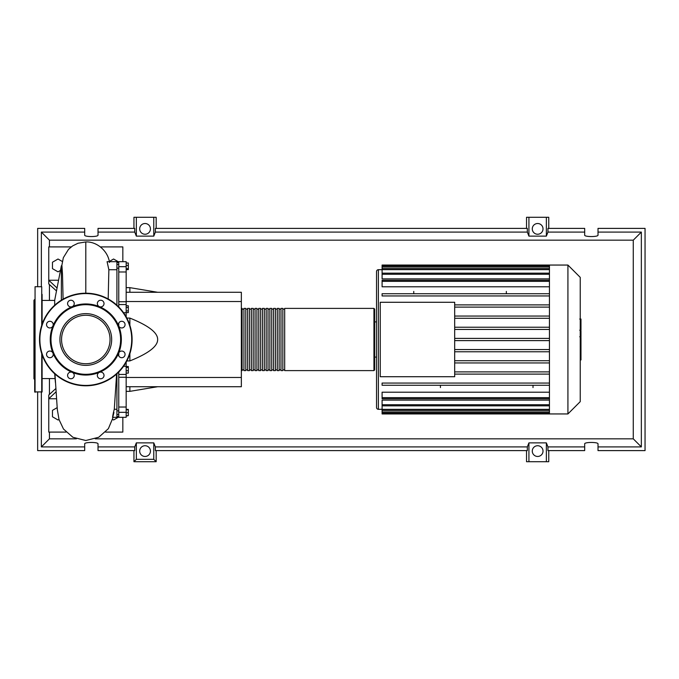 <?xml version="1.0" encoding="UTF-8"?>
<svg xmlns="http://www.w3.org/2000/svg" width="679" height="679" viewBox="0 0 679 679"><rect width="100%" height="100%" fill="white"/><g stroke="black" fill="none" stroke-linecap="round" stroke-linejoin="round"><path stroke-width="1.02" d="M116.915 262.501L118.766 262.501M116.915 416.499L118.766 416.499M126.167 292.276L241.351 292.276L241.351 301.535L126.167 301.535M241.351 301.535L241.351 386.724L126.167 386.724M241.351 377.465L126.167 377.465M126.846 360.914L129.876 360.914C148.523 353.436 157.774 346.298 157.655 339.5C157.774 332.702 148.523 325.564 129.876 318.086L126.846 318.086M129.876 386.724L129.876 391.35L126.167 391.35M129.876 318.086L129.876 325.326M129.876 353.674L129.876 360.914M126.167 287.65L129.876 287.65L129.876 292.276M126.167 263.002L128.323 263.002L128.323 269.614L126.167 269.614M126.167 268.731L128.323 268.731M126.167 265.421L128.323 265.421M126.167 307.477L128.323 307.477L128.323 305.762L126.167 305.762M126.167 312.603L128.323 312.603L128.323 307.477M126.167 310.897L128.323 310.897M126.167 370.7L128.323 370.7L128.323 366.516L126.167 366.516M126.167 367.398L128.323 367.398M126.167 373.119L128.323 373.119L128.323 370.7M126.167 415.65L128.323 415.65L128.323 409.386L126.167 409.386M126.167 412.688L128.323 412.688M126.167 409.726L128.323 409.726M126.167 415.998L128.323 415.65M126.167 301.739L118.766 301.739L118.766 304.565L126.167 304.557L126.167 261.678L118.766 261.678L118.766 271.973L126.167 271.973M118.766 301.739L118.766 271.973M126.167 407.027L118.766 407.027L118.766 417.322L126.167 417.322L126.167 362.162M118.766 355.906L118.766 352.859M118.766 326.141L118.766 323.094M126.167 316.838L126.167 304.565M118.766 407.027L118.766 377.261L126.167 377.261M118.766 372.007L118.766 377.261M118.766 306.993L118.766 304.557M126.167 374.435L118.766 374.443M241.351 369.868L242.097 370.607L242.097 308.393L241.351 309.132M373.942 308.393L284.688 308.393L284.688 370.607L373.942 370.607L374.681 369.868L374.681 309.132L373.942 308.393L373.942 370.607M282.837 339.5L282.837 308.393L280.979 308.393L280.979 370.607L282.837 370.607L282.837 339.5M279.128 339.5L279.128 308.393L277.278 308.393L277.278 370.607L279.128 370.607L279.128 339.5M275.428 339.5L275.428 308.393L273.578 308.393L273.578 370.607L275.428 370.607L275.428 339.5M271.727 339.5L271.727 308.393L269.869 308.393L269.869 370.607L271.727 370.607L271.727 339.5M268.018 339.5L268.018 308.393L266.168 308.393L266.168 370.607L268.018 370.607L268.018 339.5M264.318 339.5L264.318 308.393L262.467 308.393L262.467 370.607L264.318 370.607L264.318 339.5M260.609 339.5L260.609 308.393L258.758 308.393L258.758 370.607L260.609 370.607L260.609 339.5M256.908 339.5L256.908 308.393L255.058 308.393L255.058 370.607L256.908 370.607L256.908 339.5M253.208 339.5L253.208 308.393L251.357 308.393L251.357 370.607L253.208 370.607L253.208 339.5M249.499 339.5L249.499 308.393L247.648 308.393L247.648 370.607L249.499 370.607L249.499 339.5M245.798 339.5L245.798 308.393L243.948 308.393L243.948 370.607L245.798 370.607L245.798 339.5M580.239 277.372L580.239 401.628L567.924 413.944L567.924 265.056L580.239 277.372M567.924 265.056L549.447 265.056L549.447 413.944L382.09 413.944L382.09 400.126L549.447 400.126M378.39 409.31L378.39 269.69A1.85 1.85 0 0 0 376.539 271.541L376.539 407.459A1.85 1.85 0 0 0 378.39 409.31L382.09 409.31M549.447 286.793L382.09 286.793L382.09 280.232L549.447 280.232M549.447 278.874L382.09 278.874L382.09 265.913L549.447 265.913M380.24 376.718L380.24 302.282L454.684 302.282L454.684 376.718L380.24 376.718M549.447 316.058L454.684 316.058M549.447 318.281L454.684 318.281M549.447 327.219L454.684 327.219M549.447 329.442L454.684 329.442M549.447 338.388L454.684 338.388M549.447 340.612L454.684 340.612M549.447 349.558L454.684 349.558M549.447 351.781L454.684 351.781M549.447 360.719L454.684 360.719M549.447 362.942L454.684 362.942M549.447 371.888L454.684 371.888M549.447 397.656L382.09 397.656L382.09 392.207L549.447 392.207M549.447 374.112L454.684 374.112M506.347 291.418L506.347 293.727M413.757 291.418L413.757 293.727M533.015 387.582L533.015 385.273M440.425 387.582L440.425 385.273M549.447 265.056L382.09 265.056L382.09 265.913M382.09 397.656L382.09 398.768L549.447 398.768M549.447 385.273L382.09 385.273L382.09 383.058L549.447 383.058M549.447 293.727L382.09 293.727L382.09 295.942L549.447 295.942M549.447 304.888L454.684 304.888M549.447 307.112L454.684 307.112M374.681 339.5L374.681 357.095L376.539 357.095M580.978 319.334L580.978 329.442M580.978 319.809L580.239 319.809M580.239 330.936L580.978 330.936L580.978 336.759L579.73 336.759M580.978 334.051L580.239 334.051M580.239 341.181L580.978 341.181L580.978 337.395L580.239 337.395M580.978 341.181L580.978 359.946L580.239 359.946M580.978 356.73L580.239 356.73M580.978 356.212L580.239 356.212M580.978 352.172L580.239 352.172M580.978 349.736L580.239 349.736M580.978 348.666L580.239 348.666M580.978 345.552L580.239 345.552M54.693 378.576L42.098 378.576M54.693 300.424L42.098 300.424M55.415 382.506L54.693 373.781M61.356 300.186L61.356 265.795L54.693 300.245L54.693 305.219M118.766 416.991L113.58 419.987L112.612 419.427M58.988 419.435L58.021 419.987L52.47 416.779L52.47 410.362L57.129 407.672M60.456 270.437L58.021 271.846L52.47 268.638L52.47 262.221L58.021 259.013L62.298 261.483M109.302 261.483L113.58 259.013L118.766 262.009M116.915 305.219L116.915 261.678L107.078 261.678L108.861 269.733L116.915 269.733M112.519 417.322L116.915 417.322L116.915 373.781M116.915 374.443L116.202 374.418M116.915 409.267L114.284 409.267L116.584 374.443M113.928 412.476C111.882 421.498 112.527 415.54 114.284 409.267M108.19 298.981L108.861 269.733M56.493 290.935L48.761 283.949L48.761 280.24L58.564 280.24M71.219 246.91L48.761 246.91L48.761 280.24L57.053 288.023M55.754 388.617L48.761 395.051L48.761 398.76L55.958 391.902M56.399 398.76L48.761 398.76L48.761 432.09L66.041 432.09M61.356 265.795L61.95 265.795L62.51 274.681L63.079 299.167M100.382 246.91L122.84 246.91L122.84 261.678M122.84 417.322L122.84 432.09L105.559 432.09M42.098 354.777L42.098 391.91L34.688 391.91L34.688 384.637M41.725 325.326L41.725 286.725L35.062 286.725L35.062 392.275M34.688 301.323L34.688 391.91M34.688 299.498L33.95 300.245L33.95 378.755L34.688 379.502M34.688 318.417L34.688 302.511M42.098 384.637L42.098 376.489M42.098 302.511L42.098 301.323M34.688 326.565L34.688 352.435M34.688 360.583L34.688 376.489M42.098 294.363L42.098 324.223M110.04 339.5A24.24 24.24 0 0 1 85.8 363.74A24.24 24.24 0 0 1 61.56 339.5A24.24 24.24 0 0 1 85.8 315.26A24.24 24.24 0 0 1 110.04 339.5M39.509 339.5A46.299 46.299 0 0 1 85.8 293.201A46.299 46.299 0 0 1 132.099 339.5A46.299 46.299 0 0 1 85.8 385.799A46.299 46.299 0 0 1 39.509 339.5A46.299 46.299 0 0 1 85.8 293.201L85.8 241.936C97.343 241.452 108.19 251.468 109.48 262.476M118.647 325.895A35.554 35.554 0 0 1 118.647 353.105A3.336 3.336 0 0 1 124.087 352.028A3.336 3.336 0 0 1 124.087 356.738A3.336 3.336 0 0 1 118.647 353.105A35.554 35.554 0 0 1 99.406 372.347A3.336 3.336 0 0 1 104.014 375.428A3.336 3.336 0 0 1 100.679 378.763A3.336 3.336 0 0 1 99.406 372.347A35.554 35.554 0 0 1 72.195 372.347A3.336 3.336 0 0 1 73.273 377.787A3.336 3.336 0 0 1 68.562 377.787A3.336 3.336 0 0 1 72.195 372.347A35.554 35.554 0 0 1 52.954 353.105A3.336 3.336 0 0 1 49.873 357.714A3.336 3.336 0 0 1 46.537 354.379A3.336 3.336 0 0 1 52.954 353.105A35.554 35.554 0 0 1 99.406 306.653A35.554 35.554 0 0 1 118.647 325.895A3.336 3.336 0 0 1 121.728 321.286A3.336 3.336 0 0 1 125.063 324.621A3.336 3.336 0 0 1 118.647 325.895M50.984 339.5A34.816 34.816 0 0 1 85.8 304.684A34.816 34.816 0 0 1 120.616 339.5A34.816 34.816 0 0 1 85.8 374.316A34.816 34.816 0 0 1 50.984 339.5M47.513 326.972A3.336 3.336 0 0 1 47.513 322.262A3.336 3.336 0 0 1 52.954 325.895A3.336 3.336 0 0 1 47.513 326.972M67.586 303.572A3.336 3.336 0 0 1 70.922 300.237A3.336 3.336 0 0 1 72.195 306.653A3.336 3.336 0 0 1 67.586 303.572M98.328 301.213A3.336 3.336 0 0 1 103.038 301.213A3.336 3.336 0 0 1 99.406 306.653A3.336 3.336 0 0 1 98.328 301.213M150.432 451.094A5.373 5.373 0 0 1 145.06 456.466A5.373 5.373 0 0 1 139.687 451.094A5.373 5.373 0 0 1 145.06 445.73A5.373 5.373 0 0 1 150.432 451.094M543.013 451.094A5.373 5.373 0 0 1 537.641 456.466A5.373 5.373 0 0 1 532.277 451.094A5.373 5.373 0 0 1 537.641 445.73A5.373 5.373 0 0 1 543.013 451.094M150.432 228.882A5.373 5.373 0 0 1 145.06 234.247A5.373 5.373 0 0 1 139.687 228.882A5.373 5.373 0 0 1 145.06 223.51A5.373 5.373 0 0 1 150.432 228.882M543.013 228.882A5.373 5.373 0 0 1 537.641 234.247A5.373 5.373 0 0 1 532.277 228.882A5.373 5.373 0 0 1 537.641 223.51A5.373 5.373 0 0 1 543.013 228.882M584.678 446.909L547.961 446.909L547.961 450.61L584.678 450.61L584.678 443.879C584.356 441.978 598.335 441.978 598.012 443.879L598.012 450.61L645.05 450.61L645.05 228.39L598.012 228.39L598.012 235.121C598.335 237.022 584.356 237.022 584.678 235.121L584.678 228.39L547.961 228.39L547.961 232.091L584.678 232.091M133.95 228.39L133.95 217.28L136.343 217.28L136.343 236.131L134.748 232.091L134.748 228.39L98.022 228.39L98.022 235.121C98.345 237.022 84.366 237.022 84.688 235.121L84.688 228.39L37.651 228.39L37.651 286.725M548.759 228.39L548.759 217.28L546.366 217.28L546.366 236.131L528.924 236.131L527.328 232.091L527.328 228.39L155.372 228.39L155.372 232.091L153.777 236.131L153.777 217.28L156.17 217.28L156.17 228.39M526.531 228.39L526.531 217.28L528.924 217.28L528.924 236.131M548.759 450.61L548.759 461.72L526.531 461.72L526.531 450.61M156.17 450.61L156.17 461.72L133.95 461.72L133.95 450.61M598.012 232.091L641.349 232.091L641.349 446.909L598.012 446.909M37.651 392.275L37.651 450.61L84.688 450.61L84.688 443.879C84.366 441.978 98.345 441.978 98.022 443.879L98.022 450.61L134.748 450.61L134.748 446.909L98.022 446.909M98.022 232.091L134.748 232.091M84.688 446.909L41.36 446.909L41.36 392.275M41.36 286.725L41.36 232.091L84.688 232.091M546.366 217.28L528.924 217.28M547.961 232.091L546.366 236.131M153.777 236.131L136.343 236.131M153.777 217.28L136.343 217.28M134.748 446.909L136.343 442.869L153.777 442.869L155.372 446.909L155.372 450.61L527.328 450.61L527.328 446.909L528.924 442.869L528.924 461.72M528.924 442.869L546.366 442.869L546.366 461.72M546.366 442.869L547.961 446.909M641.349 446.909L633.269 438.829L95.247 438.829M76.354 438.829L49.44 438.829L49.44 432.09M41.36 446.909L49.44 438.829M527.328 446.909L155.372 446.909M155.372 232.091L527.328 232.091M156.17 461.72L153.777 459.327L136.343 459.327L133.95 461.72M136.343 442.869L136.343 459.327M153.777 442.869L153.777 459.327M641.349 232.091L633.269 240.171L633.269 438.829M49.44 394.44L49.44 378.576M49.44 300.424L49.44 284.552M49.44 246.91L49.44 240.171L633.269 240.171M41.36 232.091L49.44 240.171M59.93 339.5A25.87 25.87 0 0 1 98.735 317.093A25.87 25.87 0 0 1 98.735 361.907A25.87 25.87 0 0 1 59.93 339.5M126.167 266.677L118.766 266.677M123.553 366.295L126.167 366.295M126.167 312.705L123.553 312.705M118.766 412.323L126.167 412.323M549.447 267.025L382.09 267.025M549.447 281.344L382.09 281.344M549.447 269.648L382.09 269.648M549.447 274.265L382.09 274.265M549.447 411.975L382.09 411.975M549.447 409.352L382.09 409.352M549.447 404.735L382.09 404.735M580.978 329.909L580.239 329.909M580.978 327.55L580.239 327.55M580.978 323.391L580.239 323.391M580.978 336.682L580.239 336.682M580.978 339.288L580.239 339.288M580.978 341.418L580.239 341.418M41.725 353.674L41.725 392.275M85.8 293.201A46.299 46.299 0 0 1 132.099 339.5M85.8 385.426A45.926 45.926 0 0 1 39.874 339.5A45.926 45.926 0 0 1 85.8 293.574A45.926 45.926 0 0 1 131.726 339.5A45.926 45.926 0 0 1 85.8 385.426M118.766 410.837L116.915 410.837M118.766 268.163L116.915 268.163M157.655 386.724L129.876 391.35M157.655 292.276L129.876 287.65M118.766 264.454L116.915 264.454M118.766 414.546L116.915 414.546M243.948 369.868L242.097 369.868M247.648 369.868L245.798 369.868M251.357 369.868L249.499 369.868M255.058 369.868L253.208 369.868M258.758 369.868L256.908 369.868M262.467 369.868L260.609 369.868M266.168 369.868L264.318 369.868M269.869 369.868L268.018 369.868M273.578 369.868L271.727 369.868M277.278 369.868L275.428 369.868M280.979 369.868L279.128 369.868M284.688 369.868L282.837 369.868M284.688 309.132L282.837 309.132M280.979 309.132L279.128 309.132M277.278 309.132L275.428 309.132M273.578 309.132L271.727 309.132M269.869 309.132L268.018 309.132M266.168 309.132L264.318 309.132M262.467 309.132L260.609 309.132M258.758 309.132L256.908 309.132M255.058 309.132L253.208 309.132M251.357 309.132L249.499 309.132M247.648 309.132L245.798 309.132M243.948 309.132L242.097 309.132M374.681 321.905L376.539 321.905M378.39 269.69L382.09 269.69M382.09 268.544L549.447 268.544M382.09 273.153L549.447 273.153M549.447 413.087L382.09 413.087M549.447 410.456L382.09 410.456M549.447 405.847L382.09 405.847M549.447 413.944L567.924 413.944M579.73 319.054L580.978 319.054M579.73 330.198L580.978 330.198M116.168 304.557L116.915 304.557M61.772 265.795L63.334 257.714L68.503 249.363L72.611 245.917L78.009 243.252L85.8 241.936M113.121 417.322L108.377 428.661L98.71 437.276L85.8 440.51L72.891 437.276L63.495 429.035L59.022 419.563L57.325 409.59L54.948 374.01"/></g></svg>
